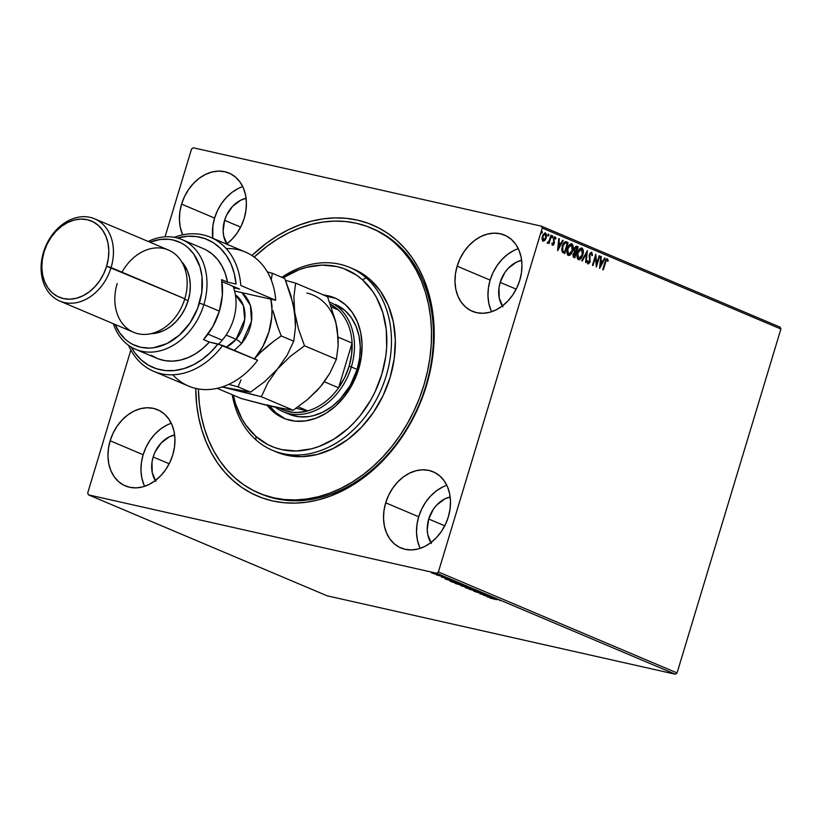 <?xml version="1.0" encoding="UTF-8"?>
<svg xmlns="http://www.w3.org/2000/svg" width="822" height="822" viewBox="0 0 822 822"><rect width="100%" height="100%" fill="white"/><g stroke="black" fill="none" stroke-linecap="round" stroke-linejoin="round"><path stroke-width="1.23" d="M371.041 227.961A143.932 110.98 112.9 0 1 394.868 243.035L396.81 243.857L386.165 236.243L376.774 230.643L366.787 226.297L356.306 223.245L345.425 221.508L334.246 221.118L322.882 222.063L311.446 224.344L300.04 227.941L288.779 232.811L277.764 238.914L267.119 246.189L254.193 257.07A143.932 110.98 112.9 0 1 371.041 227.961L372.983 228.783A143.932 110.98 112.9 0 1 425.868 385.878L426.433 385.621A147.241 113.528 112.9 0 1 294.019 503.146A147.241 113.528 112.9 0 1 195.708 388.405L196.674 404.568L198.729 417.658L201.904 430.183L206.168 442.051L211.48 453.128L217.789 463.32L225.033 472.516L233.14 480.634L242.038 487.59L251.635 493.334L261.848 497.793L272.575 500.927L283.703 502.715L295.129 503.126L306.76 502.17L318.453 499.848L330.125 496.18L341.644 491.207L352.915 484.98L363.807 477.551L374.236 468.992L384.1 459.395L393.286 448.843L401.732 437.438L409.325 425.293L416.024 412.531L421.748 399.256L426.433 385.621L430.05 371.739L432.567 357.745L433.944 343.781L434.17 329.971L433.256 316.47L431.201 303.38L428.026 290.844L423.762 278.977L418.449 267.9L412.141 257.718L404.897 248.521L396.79 240.404L387.892 233.438L378.284 227.704L368.081 223.245L357.354 220.111L346.226 218.323L334.79 217.912L323.169 218.868L311.466 221.19L299.804 224.858L288.275 229.821L277.014 236.058L266.112 243.487L251.933 255.508A147.241 113.528 112.9 0 1 390.758 235.493A147.241 113.528 112.9 0 1 426.433 385.621L425.868 385.878A143.932 110.98 -67.1 0 0 372.006 228.382M446.839 485.319A41.357 31.894 -67.1 0 0 418.686 516.771L385.703 502.807A41.357 31.894 112.9 0 1 433.132 471.777A41.357 31.894 112.9 0 1 448.329 516.915L450.045 509.085L450.497 501.286L449.665 493.817L447.579 486.963L444.312 480.983L439.996 476.123L434.807 472.558L428.92 470.42L422.58 469.804L416.035 470.729L409.52 473.153L403.294 476.986L397.591 482.093L392.639 488.258L388.631 495.255L385.703 502.807L383.977 510.647L383.525 518.446L384.367 525.916L386.453 532.769L389.72 538.739L394.026 543.599L399.225 547.175L405.102 549.302L411.442 549.918L417.997 549.004L424.512 546.579L430.738 542.736L436.431 537.639L441.383 531.474L445.401 524.477L448.329 516.915A41.357 31.894 112.9 0 1 400.9 547.955A41.357 31.894 112.9 0 1 385.703 502.807L418.686 516.771A41.357 31.894 -67.1 0 0 420.176 548.356M242.737 186.635A41.357 31.894 -67.1 0 0 214.583 218.077L181.6 204.123A41.357 31.894 112.9 0 1 229.03 173.082A41.357 31.894 112.9 0 1 244.226 218.22L245.942 210.391L246.395 202.592L245.562 195.122L243.476 188.269L240.209 182.299L235.893 177.429L230.694 173.863L224.817 171.726L218.477 171.11L211.932 172.034L205.418 174.459L199.191 178.292L193.489 183.398L188.536 189.563L184.529 196.561L181.6 204.123L179.874 211.953L179.422 219.751L180.265 227.221L182.69 234.856A41.357 31.894 112.9 0 1 181.6 204.123L214.583 218.077A41.357 31.894 -67.1 0 0 212.764 238.246L212.867 225.906L214.583 218.077L217.511 210.514L221.529 203.517L226.482 197.352L232.174 192.256L238.401 188.413M171.295 423.279A41.357 31.894 -67.1 0 0 143.141 454.72L110.148 440.767A41.357 31.894 112.9 0 1 157.577 409.726A41.357 31.894 112.9 0 1 172.774 454.864L174.5 447.034L174.952 439.236L174.12 431.766L172.024 424.912L168.757 418.943L164.451 414.072L159.252 410.507L153.375 408.37L147.035 407.753L140.48 408.678L133.965 411.103L127.739 414.946L122.046 420.042L117.094 426.207L113.076 433.204L110.148 440.767L108.432 448.596L107.98 456.395L108.812 463.865L110.898 470.718L114.166 476.688L118.481 481.558L123.68 485.124L129.557 487.261L135.897 487.878L142.442 486.953L148.957 484.528L155.183 480.685L160.886 475.589L165.839 469.424L169.856 462.426L172.774 454.864A41.357 31.894 112.9 0 1 125.355 485.905A41.357 31.894 112.9 0 1 110.148 440.767L143.141 454.72A41.357 31.894 -67.1 0 0 144.621 486.305M518.292 248.676A41.357 31.894 -67.1 0 0 490.138 280.117L457.145 266.164A41.357 31.894 112.9 0 1 504.574 235.123A41.357 31.894 112.9 0 1 519.771 280.271L521.497 272.442L521.949 264.643L521.117 257.173L519.021 250.32L515.764 244.34L511.448 239.479L506.249 235.914L500.372 233.777L494.032 233.16L487.477 234.085L480.962 236.51L474.736 240.343L469.043 245.439L464.091 251.614L460.073 258.611L457.145 266.164L455.429 273.993L454.977 281.802L455.809 289.272L457.905 296.125L461.163 302.095L465.478 306.955L470.677 310.521L476.555 312.658L482.894 313.274L489.439 312.35L495.954 309.925L502.18 306.092L507.883 300.996L512.836 294.821L516.853 287.823L519.771 280.271A41.357 31.894 112.9 0 1 472.352 311.312A41.357 31.894 112.9 0 1 457.145 266.164L490.138 280.117A41.357 31.894 -67.1 0 0 491.618 311.713M502.889 306.812L499.242 298.088L498.985 287.7L500.156 282.378A28.123 21.68 112.9 0 1 521.631 260.358L516.35 262.208L508.243 268.291L504.872 272.483L500.156 282.378L516.195 289.159L500.156 282.378A28.123 21.68 112.9 0 0 502.334 305.979M155.892 481.404L152.245 472.681L151.988 462.303L153.159 456.97A28.123 21.68 112.9 0 1 174.634 434.961L169.353 436.811L161.246 442.883L155.142 451.833L153.159 456.97L169.188 463.762L153.159 456.97A28.123 21.68 112.9 0 0 155.337 480.572M227.334 244.761L223.697 236.037L223.132 230.961L224.601 220.327A28.123 21.68 112.9 0 1 246.086 198.318L240.805 200.157L232.688 206.24L226.595 215.189L224.601 220.327L240.641 227.119L224.601 220.327A28.123 21.68 112.9 0 0 226.79 243.929M431.437 543.455L427.8 534.732L427.235 529.656L428.704 519.021A28.123 21.68 112.9 0 1 450.189 497.002L444.908 498.851L436.801 504.934L433.43 509.126L428.704 519.021L444.743 525.803L428.704 519.021A28.123 21.68 112.9 0 0 430.892 542.623M780.119 327.146L541.451 226.184L193.262 147.775L541.451 226.184L542.232 228.043L780.9 329.006L677.061 672.93L438.393 571.968L542.232 228.043L438.393 571.968L436.667 573.263L675.335 674.225L327.135 595.816L88.468 494.854L436.667 573.263L88.468 494.854L87.697 492.995L130.862 350.028L87.697 492.995L88.468 494.854L327.135 595.816L675.335 674.225L436.667 573.263L438.393 571.968L677.061 672.93L675.335 674.225L677.061 672.93L780.9 329.006L542.232 228.043L541.451 226.184L780.119 327.146L780.9 329.006L780.119 327.146M434.376 573.869L439.071 574.814L433.03 572.903L431.386 572.749L434.026 573.766L438.537 574.527L431.56 572.677L434.376 573.869M444.353 577.003L436.215 574.814L444.353 577.003M441.445 577.065L448.545 578.811L441.352 576.849M459.395 583.373L449.809 580.918L452.213 582.068L460.978 584.041L452.521 581.308L449.881 581.02L452.213 582.068L459.395 583.373M471.078 588.316L460.7 585.603L471.078 588.316M480.223 592.179L469.187 589.251L478.065 591.686L473.626 591.131L480.13 592.138L469.187 589.251L478.065 591.686L473.626 591.131L480.223 592.179M492.059 597.193L479.894 593.782L486.963 595.467L483.819 595.436L492.584 597.409L485.535 595.724L488.669 595.755L479.894 593.782L486.963 595.467L483.819 595.436L492.059 597.193M496.529 599.659L490.169 598.128L496.529 599.659M487.127 596.834L498.07 599.731L492.09 597.758L493.632 597.851L487.035 596.803L498.07 599.731L492.09 597.758L493.632 597.851L487.127 596.834M484.754 594.049L475.188 591.727L484.363 594.265M472.999 589.991L475.661 590.299L473.349 589.312L465.047 587.453L472.999 589.991C475.527 590.556 476.174 590.535 474.952 589.908L467.739 587.771C465.17 587.185 464.522 587.206 465.776 587.853L472.999 589.991M462.899 585.716L465.56 586.024L462.262 584.73L454.946 583.178L462.899 585.716C465.427 586.281 466.074 586.261 464.851 585.634L457.638 583.497C455.069 582.911 454.422 582.942 455.676 583.579L462.899 585.716M445.154 579.078L456.107 581.976L450.117 580.003L451.658 580.096L445.072 579.048L456.107 581.976L450.117 580.003L451.658 580.096L445.154 579.078M445.38 577.568L444.137 577.136L445.678 577.547M441.383 575.873L440.13 575.441L441.671 575.852M434.848 573.109L433.605 572.677L435.146 573.088M191.526 149.07L165.037 236.828L191.526 149.07L193.262 147.775L191.526 149.07M543.013 241.185L544.38 240.363L545.746 237.712L544.873 240.476L546.25 237.825L546.044 234.219L545.089 232.749L546.25 237.825L545.181 232.77L542.417 236.202L542.058 239.284L543.065 241.216L545.674 239.264L546.609 234.887L545.356 232.79L542.962 234.825L542.027 238.534L542.859 241.103L544.873 240.476L542.561 241.103M547.555 243.107L548.87 242.161L548.366 242.048L548.51 243.353L550.915 235.369L551.47 235.503L550.946 235.287L549.086 240.99L547.247 242.665L547.904 243.117L548.87 242.161L549.034 243.579L551.47 235.503L548.551 243.374L549.034 243.579L551.47 235.503L550.946 235.287L549.209 240.733L547.247 242.665L547.637 243.137M551.963 242.993L552.877 244.247L552.456 243.107L551.942 243.672L552.61 245.244L553.576 244.864L554.439 242.562L553.894 239.181L554.829 237.918L555.446 239.099L555.754 237.517L554.675 236.942L553.555 238.401L553.709 243.374L553.001 244.268L552.456 243.107L551.942 243.672L552.723 245.285M565.813 241.678L566.522 241.874L564.909 241.853L563.224 243.846L561.703 249.292L562.238 252.066L564.765 253.587L568.094 242.541L565.567 241.606M576.839 246.24L574.29 248.696L574.506 251.974L573.16 254.049L573.9 257.45L574.866 257.851L578.195 246.816L576.088 246.199L574.722 247.607L574.033 250.505L574.506 251.974L573.006 254.666L573.17 256.875L574.866 257.851L578.195 246.816L574.383 257.656L578.195 246.816L576.633 246.168M587.34 250.679L581.74 260.769L582.305 261.006L586.487 253.33L585.613 262.403L586.178 262.639L587.34 250.679L581.74 260.769L582.305 261.006L586.487 253.33L585.613 262.403L586.178 262.639L587.34 250.679M599.176 255.693L596.7 263.903L595.786 254.255L592.446 265.3L592.97 265.516L595.457 257.286L596.371 266.955L599.7 255.909L599.176 255.693L596.7 263.903L595.786 254.255L592.446 265.3L592.97 265.516L595.457 257.286L596.371 266.955L599.7 255.909L599.176 255.693M607.386 258.838L604.971 262.187L602.721 269.647L603.245 269.863L606.235 260.461L607.139 260.029L607.766 261.396L608.28 260.656L607.386 258.838L605.855 259.793L602.721 269.647L603.245 269.863L605.465 262.516L604.961 262.403L602.773 269.667L604.961 262.403L607.047 259.978L607.766 261.396L608.28 260.656L607.211 258.786M599.68 268.352L605.187 258.231L604.622 257.995L602.855 261.232L600.944 260.43L601.314 256.598L600.748 256.351L599.587 268.321L605.187 258.231L604.622 257.995L602.855 261.232L600.944 260.43L601.314 256.598L600.748 256.351L599.68 268.352M591.234 253.32L589.415 254.728L591.429 253.371L591.932 255.663L592.528 255.282L591.727 252.22L590.114 253.084L589.179 255.652L589.744 261.18L588.696 262.721L588.059 260.882L587.576 262.845L588.48 263.872L590.032 262.197L589.97 254.666L591.337 253.34L591.932 255.663L592.528 255.282L591.573 252.169M578.277 259.68L580.558 258.375L582.449 254.327L582.767 250.299L581.431 247.956C582.993 249.405 583.281 251.686 582.315 254.82L582.808 254.933C583.784 251.799 583.497 249.518 581.935 248.069L581.431 247.956L581.935 248.069C579.942 248.039 578.493 249.611 577.568 252.786C576.571 255.95 576.869 258.262 578.462 259.701C580.455 259.69 581.904 258.108 582.808 254.933L583.219 250.135L581.616 247.977L579.952 248.614L578.308 250.874L577.054 256.865L577.897 259.31L579.798 259.588L582.068 256.844L582.315 254.82C581.401 257.995 579.952 259.577 577.969 259.588M568.177 255.406L570.458 254.101L572.215 250.556L572.667 246.035L571.331 243.692C572.893 245.131 573.181 247.422 572.215 250.556L572.708 250.669C573.684 247.535 573.396 245.244 571.835 243.795L571.331 243.692L571.835 243.795C569.841 243.774 568.392 245.336 567.468 248.511C566.481 251.676 566.779 253.988 568.362 255.426C570.355 255.416 571.804 253.834 572.708 250.669L573.119 245.86L571.516 243.702L569.852 244.34L568.208 246.6L566.954 252.59L567.797 255.036L569.697 255.313L571.968 252.57L572.215 250.556C571.3 253.721 569.852 255.303 567.868 255.313M557.706 250.597L563.224 240.476L562.649 240.24L560.881 243.476L558.981 242.675L559.35 238.842L558.775 238.596L557.624 250.566L563.224 240.476L562.649 240.24L560.881 243.476L558.981 242.675L559.35 238.842L558.775 238.596L557.706 250.597M552.168 237.722L552.651 235.863L552.168 237.722L552.887 236.983L552.518 235.883L551.942 237.27L552.764 237.291L551.675 237.609M548.171 236.027L548.644 234.167L548.171 236.027L548.88 235.287L548.51 234.188L547.935 235.575L548.757 235.595L547.668 235.914M541.636 233.263L542.109 231.403L541.636 233.263L542.345 232.523L541.975 231.434L541.4 232.811L542.232 232.832L541.133 233.15M226.574 244.083L232.328 238.945L237.281 232.78L241.298 225.783L244.226 218.22A41.357 31.894 112.9 0 1 226.574 244.083M259.865 493.477A143.932 110.98 -67.1 0 0 425.868 385.878A143.932 110.98 112.9 0 1 260.831 493.899L259.002 493.128M513.956 250.463L507.729 254.296L502.026 259.403L497.074 265.568L493.056 272.565L490.138 280.117L488.412 287.957L487.96 295.756L488.802 303.226L490.888 310.079M166.958 425.056L160.732 428.899L155.029 433.995L150.077 440.16L146.059 447.158L143.141 454.72L141.415 462.55L140.963 470.348L141.795 477.818L143.891 484.672M442.503 487.107L436.277 490.94L430.584 496.046L425.632 502.211L421.614 509.208L418.686 516.771L416.97 524.6L416.518 532.399L417.35 539.869L419.436 546.722M606.883 258.725L608.28 260.656L607.581 260.831L606.975 258.776M606.842 260.163L604.961 262.403L605.978 260.05L607.047 259.978M600.738 256.443L601.314 256.598L600.81 256.485L600.44 260.317L602.855 261.232L600.44 260.317L600.738 256.443M604.571 258.067L605.187 258.231L599.69 267.304L604.571 258.067M600.327 261.54L600.44 265.67L600.327 261.54L599.937 265.557L600.44 265.67L600.831 261.653L602.29 262.269L600.44 265.67L602.29 262.269L600.327 261.54M599.156 255.776L599.7 255.909L596.166 265.835L599.156 255.776M594.953 257.173L595.457 257.286L592.498 265.321L594.953 257.173M595.488 255.231L596.7 263.903L595.488 255.231M587.555 260.769L588.542 262.68L588.059 260.882L587.442 261.386L588.192 263.811L590.186 261.745L589.282 255.303L589.754 255.991L589.867 253.762L591.429 253.371M587.987 263.759L589.682 261.632L587.689 263.698M591.727 252.22L589.395 254.604L589.641 261.571L588.12 262.598L587.566 261.036M586.744 251.583L585.685 262.434L586.744 251.583M585.994 253.217L581.853 260.81L585.994 253.217M578.811 258.519L577.321 257.05L577.476 253.289L579.284 249.724L581.226 249.158M578.452 258.498L577.671 256.259L577.979 253.402L579.51 250.145L581.103 249.097L577.589 252.888L581.606 249.21L582.284 254.717L578.78 258.56L577.589 252.888L578.647 258.529M581.606 249.21L580.907 249.035L582.264 249.806L582.706 251.491L582.284 254.717L580.877 257.574L578.78 258.56M576.386 246.148L577.691 246.703L576.386 246.148M576.232 247.36L574.311 248.799L574.537 251.121L575.832 251.717L575.04 251.234L574.814 248.912L577.332 247.72L575.595 251.717L574.393 250.926L574.167 249.456L575.133 247.412L575.975 247.268M574.938 252.724L575.749 252.96L574.681 256.505L573.551 254.902L574.979 252.724L573.191 254.142L574.136 256.269L573.694 254.255L575.749 252.96L574.177 256.392L573.047 254.789L574.475 252.611M576.15 247.33L577.332 247.72L576.088 251.83L574.886 251.039L574.67 249.569L575.626 247.525L576.736 247.473M568.711 254.245L567.221 252.775L567.375 249.025L569.184 245.449L571.126 244.884M568.351 254.224L567.57 251.994L567.879 249.138L569.41 245.87L571.506 244.935L570.807 244.761L567.488 248.614L571.506 244.935L572.184 250.453L568.68 254.286L567.488 248.614L568.547 254.255M566.522 241.874C564.58 241.504 563.173 242.932 562.289 246.158L562.238 252.066L564.765 253.587L568.094 242.541L564.282 253.382L567.591 242.428L565.711 241.647M564.683 242.788L566.173 243.096L564.683 242.788L562.31 246.261L562.33 251.029L564.58 252.231L562.834 251.142L562.813 246.374L565.187 242.901L567.231 243.456L564.58 252.231L562.33 251.029L561.899 248.172L563.419 243.826L565.444 242.85M565.187 242.901L567.231 243.456L564.58 252.231L562.587 250.689L562.638 247.011L564.519 243.261L566.666 243.209M558.775 238.699L559.35 238.842L558.847 238.729L558.477 242.562L560.881 243.476L558.477 242.562L558.775 238.699M562.608 240.322L563.224 240.476L557.717 249.549L562.608 240.322M558.354 243.785L558.467 247.915L558.354 243.785L557.974 247.802L558.857 243.898L560.316 244.514L558.467 247.915L560.316 244.514L558.354 243.785M554.727 236.818L555.97 238.483L554.984 236.88L553.422 238.801L553.709 243.374L552.476 244.155M552.004 243.343L552.877 244.247M554.48 237.835L553.453 238.863L554.984 237.948L555.446 239.099L555.97 238.483L555.353 238.503L554.829 236.88M552.61 245.244L554.449 242.233L553.453 238.863L553.843 239.798L553.627 238.431L554.984 237.948M552.343 245.182L553.74 243.435L552.107 245.131M552.723 235.883L552.014 236.613M552.23 235.77L552.887 236.983M551.881 237.599L552.384 235.935M547.401 243.004L548.366 242.048L547.051 242.993M548.726 234.188L548.007 234.917M548.223 234.075L548.88 235.287M547.884 235.904L548.387 234.239M544.791 233.736L542.438 236.304L543.712 234.034L545.284 233.849L545.726 237.599L543.363 240.219L542.941 236.417L542.869 240.106L542.345 239.51L542.294 236.849L545.284 233.849L545.818 234.424L545.551 238.133L543.537 240.271L542.715 239.151L542.941 236.417L544.051 234.311L545.284 233.849M542.191 231.424L541.482 232.153M541.688 231.311L542.345 232.523M541.349 233.14L541.852 231.475M571.506 244.935L572.605 247.217L572.184 250.453L570.776 253.31L568.68 254.286M489.203 597.296L492.923 598.108L489.203 597.296M465.026 587.411L465.776 587.853M475.866 589.703L475.671 590.34L474.952 589.908M466.649 588.038L468.283 587.894L474.623 590.021L466.649 588.038C465.694 587.545 466.228 587.524 468.252 587.987L474.068 589.713C475.024 590.206 474.5 590.227 472.475 589.764L466.649 588.038L466.29 587.062M474.068 589.713L474.633 590.052L474.818 589.415M461.954 585.757L461.348 585.932M462.683 586.322L465.55 586.785L462.683 586.322M466.393 587.155L469.701 587.73L466.393 587.155M454.926 583.137L455.676 583.579M465.766 585.428L465.571 586.065L464.851 585.634M463.968 585.439L456.549 583.764C455.594 583.271 456.128 583.25 458.152 583.712L463.968 585.439C464.923 585.932 464.399 585.952 462.375 585.49L456.076 583.384L464.533 585.778L464.718 585.141M452.254 581.904L450.898 581.216L453.076 581.431L459.56 583.62L451.186 581.627L453.518 581.637L459.56 583.62L452.244 581.904M447.23 579.541L450.949 580.353L447.23 579.541M439.277 574.218L438.537 574.527M432.691 573.211L438.126 574.578L432.691 573.211L437.756 574.352L432.875 573.283L432.526 572.359M465.406 586.713L466.156 586.723M456.549 583.764L456.189 582.798M450.99 581.318L451.083 580.589M437.756 574.352L438.321 573.941M366.191 277.857L362.41 279.727A95.948 73.99 112.9 0 1 365.728 408.113A95.948 73.99 112.9 0 1 255.868 436.379L255.971 439.893A99.267 76.538 -67.1 0 0 369.623 410.661A99.267 76.538 -67.1 0 0 366.191 277.857A99.267 76.538 112.9 0 1 376.116 400.006A99.267 76.538 112.9 0 1 272.411 450.292A99.267 76.538 112.9 0 1 255.971 439.893A99.267 76.538 112.9 0 1 232.215 394.704A99.267 76.538 -67.1 0 0 255.971 439.893L255.868 436.379L267.931 444.64L274.589 447.538L281.576 449.572L296.29 450.99L311.487 448.833L319.09 446.438L333.938 439.123L347.829 428.694L354.251 422.426L360.242 415.552L370.681 400.191L375.038 391.868L381.809 374.329L385.795 356.162L386.679 347.059L386.227 329.262L382.805 312.576L376.548 297.636L372.428 290.998L362.41 279.727L356.614 275.206L343.688 268.568L336.701 266.534L321.998 265.116L306.791 267.273L299.187 269.667L283.035 277.805A95.948 73.99 112.9 0 1 362.41 279.727L366.191 277.857L370.075 279.49L366.191 277.857A99.267 76.538 -67.1 0 0 281.874 277.322A99.267 76.538 112.9 0 1 349.761 267.458A99.267 76.538 112.9 0 1 366.191 277.857M335.253 304.438A59.554 45.919 112.9 0 1 345.117 310.675L351.333 317.662L356.039 326.262L359.06 336.126L360.272 346.884L359.625 358.115L357.159 369.386L350.254 385.446L340.051 399.245L331.852 406.592L322.892 412.13L313.511 415.634L308.774 416.579L299.444 416.805L290.608 414.822M272.863 411.39A65.349 50.389 112.9 0 1 267.273 405.4L272.863 411.39L275.771 412.623L272.863 411.39L276.819 414.483L285.614 418.994L295.314 421.162L305.548 420.915L315.915 418.244L326.026 413.261L335.489 406.16L343.945 397.211L351.056 386.751L356.553 375.192L361.341 356.769L362.05 344.439L360.724 332.643L357.406 321.823L352.248 312.391L345.425 304.715A65.349 50.389 112.9 0 1 351.96 385.128A65.349 50.389 112.9 0 1 283.682 418.234A65.349 50.389 112.9 0 1 272.863 411.39M323.714 295.016A65.349 50.389 112.9 0 1 334.605 297.872A65.349 50.389 112.9 0 1 345.425 304.715L337.205 299.085L332.674 297.112L322.974 294.944M336.044 298.52A65.349 50.389 -67.1 0 0 326.632 296.249M269.688 405.976A65.349 50.389 -67.1 0 0 275.771 412.623A65.349 50.389 -67.1 0 0 285.152 418.819L275.771 412.623L269.688 405.976M394.868 243.035A143.932 110.98 112.9 0 1 409.264 420.155A143.932 110.98 112.9 0 1 258.889 493.077A143.932 110.98 112.9 0 1 235.051 478.003A143.932 110.98 112.9 0 1 198.4 388.95L199.345 403.694L201.359 416.487L204.473 428.735L208.654 440.325L213.854 451.144L220.029 461.091L227.119 470.071L235.051 478.003L243.764 484.795L253.155 490.395L263.132 494.741L273.623 497.793L284.504 499.529L295.684 499.92L307.048 498.964L318.484 496.683L329.889 493.087L341.151 488.217L352.155 482.124L362.81 474.849L373.003 466.475L382.631 457.083L391.611 446.757L399.852 435.609L407.27 423.731L413.805 411.247L419.395 398.269L423.967 384.932L427.491 371.359L429.937 357.683L431.273 344.028L431.488 330.536L430.584 317.333L428.57 304.551L425.447 292.303L421.275 280.713L416.076 269.893L409.901 259.937L402.811 250.957L394.868 243.035M272.411 450.292L276.284 451.936A99.267 76.538 -67.1 0 0 380 401.65A99.267 76.538 -67.1 0 0 370.075 279.49A99.267 76.538 -67.1 0 0 353.635 269.102L349.761 267.458M233.376 395.197L235.482 403.53L241.74 418.47L245.85 425.108L255.868 436.379A95.948 73.99 112.9 0 1 233.376 395.197M274.363 451.083L286.457 455.193L301.664 456.652L317.395 454.422L333.023 448.586L347.963 439.369L361.629 427.111L373.507 412.305L383.134 395.495L390.142 377.349L394.252 358.556L395.331 339.846L393.306 321.916L388.282 305.476L380.432 291.152L370.075 279.49L364.064 274.805L353.552 269.061M335.582 298.345L325.882 296.177M335.212 304.417L345.117 310.675A59.554 45.919 112.9 0 1 351.076 383.966A59.554 45.919 112.9 0 1 288.851 414.134L283.025 411.678A59.554 45.919 112.9 0 1 275.391 407.26A59.554 45.919 -67.1 0 0 351.323 366.972L349.103 366.283A57.9 44.645 112.9 0 1 338.592 387.799A57.9 44.645 112.9 0 1 307.777 410.897A57.9 44.645 112.9 0 1 279.275 408.061L284.114 410.301L293.238 412.356L298.026 412.48L307.777 410.897L296.084 408.267L307.777 410.897A57.9 44.645 -67.1 0 0 338.592 387.799L344.695 377.504L349.103 366.283L351.6 354.642L352.093 343.072L338.592 387.799L324.351 381.778L338.592 387.799L352.093 343.072A57.9 44.645 112.9 0 1 349.103 366.283L351.323 366.972A59.554 45.919 112.9 0 1 283.025 411.678M357.138 369.438L351.323 366.972L357.138 369.438M338.263 309.925L330.516 304.366A57.9 44.645 112.9 0 1 338.263 309.925A57.9 44.645 112.9 0 1 352.093 343.072A57.9 44.645 -67.1 0 0 338.263 309.925L331.472 307.058L338.263 309.925M329.653 302.064A59.554 45.919 112.9 0 1 351.323 366.972A59.554 45.919 -67.1 0 0 329.653 302.064M298.139 406.818L307.777 410.897L298.139 406.818M338.068 337.133L352.093 343.072L338.068 337.133M226.204 248.573A72.788 56.122 112.9 0 1 275.73 300.277A72.788 56.122 -67.1 0 0 245.336 252.025L210.411 237.25A72.788 56.122 112.9 0 1 240.805 285.501L275.73 300.277L234.578 291.019L275.73 300.277L240.805 285.501A72.788 56.122 -67.1 0 0 174.285 237.311A72.788 56.122 112.9 0 1 210.411 237.25M203.856 304.592L199.407 303.205A56.245 43.371 112.9 0 1 158.009 346.874A56.245 43.371 112.9 0 1 115.142 324.485L119.693 332.889L125.561 339.507L128.962 342.158L132.63 344.356L140.624 347.254L149.244 348.096L153.683 347.727L167.01 343.545L179.463 335.057L189.964 323.005L197.609 308.414L201.75 292.56L202.017 276.788L200.013 266.996L193.941 254.347L188.084 247.73L184.683 245.069L181.015 242.88L173.021 239.973L168.767 239.294L159.961 239.5L149.943 242.213A56.245 43.371 112.9 0 1 199.407 303.205L203.856 304.592A59.554 45.919 112.9 0 1 135.558 349.288A59.554 45.919 112.9 0 1 113.385 323.745A59.554 45.919 -67.1 0 0 158.348 351.22A59.554 45.919 -67.1 0 0 203.856 304.592L219.371 311.158L203.856 304.592A59.554 45.919 -67.1 0 0 195.215 249.22A59.554 45.919 -67.1 0 0 148.186 241.463A59.554 45.919 112.9 0 1 181.97 239.582A59.554 45.919 112.9 0 1 203.856 304.592M59.862 301.099A44.665 34.442 112.9 0 1 43.443 252.344A44.665 34.442 112.9 0 1 94.664 218.827A44.665 34.442 112.9 0 1 111.083 267.571L184.816 298.766L106.634 266.194A41.357 31.894 112.9 0 1 63.417 298.581A41.357 31.894 112.9 0 1 44.008 252.087L43.443 252.344A44.665 34.442 -67.1 0 0 64.404 302.558A44.665 34.442 -67.1 0 0 111.083 267.571A44.665 34.442 112.9 0 1 59.862 301.099L133.596 332.293A44.665 34.442 -67.1 0 0 184.816 298.766A44.665 34.442 112.9 0 1 138.137 333.753A44.665 34.442 112.9 0 1 117.186 283.539M188.135 300.667L184.683 299.208L188.135 300.667L185.207 308.229L181.189 315.227L176.237 321.392L170.544 326.488L164.318 330.331L157.803 332.756L150.981 333.681A41.357 31.894 -67.1 0 0 188.135 300.667A41.357 31.894 -67.1 0 0 181.498 261.519L187.385 270.715L189.471 277.569L190.303 285.039L189.851 292.838L188.135 300.667M135.558 349.288L156.899 358.32A59.554 45.919 -67.1 0 0 209.353 342.065L203.537 339.599A59.554 45.919 -67.1 0 0 219.371 311.158A59.554 45.919 -67.1 0 0 221.632 279.655L227.458 282.11L236.068 284.052L234.301 273.613L231.023 263.996L226.327 255.488L220.347 248.306L213.247 242.654L205.223 238.709L196.509 236.561L187.324 236.263L177.377 238.01A69.48 53.574 112.9 0 1 236.068 284.052L227.458 282.11A59.554 45.919 -67.1 0 0 203.311 248.614L181.97 239.582M153.683 371.328L188.608 386.104A72.788 56.122 -67.1 0 0 257.635 360.231L222.7 345.456A72.788 56.122 112.9 0 1 153.683 371.328A72.788 56.122 112.9 0 1 128.581 345.363A72.788 56.122 -67.1 0 0 222.7 345.456L209.353 342.065L202.798 348.466L195.657 353.686L188.104 357.601L180.347 360.108L172.579 361.135L165.017 360.663L157.834 358.7L151.238 355.299M172.815 374.77A72.788 56.122 112.9 0 0 257.635 360.231L217.974 344.007A69.48 53.574 112.9 0 1 131.232 347.1L134.921 352.915L141.127 359.82L148.412 365.153L156.591 368.77L165.417 370.578L174.654 370.506L184.036 368.575L193.314 364.834L202.222 359.378L210.524 352.371L217.974 344.007L209.353 342.065L203.537 339.599L212.939 326.355L219.371 311.158L222.351 295.18L221.632 279.655L227.458 282.11L225.351 273.767L222.074 266.194L217.696 259.598L212.343 254.142L206.147 249.97M233.571 287.721L239.582 289.067L221.94 281.607L239.582 289.067L233.571 287.721M121.985 272.185A44.665 34.442 112.9 0 1 168.407 250.011A44.665 34.442 112.9 0 1 184.816 298.766A44.665 34.442 -67.1 0 0 168.407 250.011L94.664 218.827M106.634 266.194L108.36 258.365L108.812 250.556L107.98 243.086L105.884 236.233L102.627 230.263L98.311 225.403L93.112 221.837L87.235 219.7L80.895 219.084L74.34 219.998L67.825 222.433L61.599 226.266L55.906 231.362L50.954 237.527L46.936 244.535L44.008 252.087L42.292 259.916L41.84 267.715L42.672 275.185L44.758 282.038L48.025 288.019L52.341 292.879L57.54 296.444L63.417 298.581L69.757 299.198L76.302 298.273L82.817 295.848L89.043 292.016L94.746 286.919L99.698 280.744L103.716 273.747L106.634 266.194L111.083 267.571A44.665 34.442 -67.1 0 0 90.122 217.368A44.665 34.442 -67.1 0 0 43.443 252.344L44.008 252.087A41.357 31.894 112.9 0 1 87.235 219.7A41.357 31.894 112.9 0 1 106.634 266.194M222.238 340.195A46.32 35.716 112.9 0 1 218.508 344.171A46.32 35.716 -67.1 0 0 222.238 340.195L207.945 334.143L222.238 340.195A46.32 35.716 -67.1 0 0 233.047 286.303A46.32 35.716 112.9 0 1 222.238 340.195M241.966 292.673L250.422 305.445L251.501 321.33L241.545 343.627A4.963 1.192 40.3 0 0 236.089 339.301L244.72 319.501L243.363 305.537L235.4 294.872A29.777 22.965 -67.1 0 1 236.089 339.301L226.101 335.078L236.089 339.301A4.963 1.192 -139.7 0 1 241.545 343.627L234.219 350.326L241.545 343.627L245.459 338.191L248.532 332.129L250.669 325.676L251.758 319.08L251.779 312.596L250.72 306.462L248.624 300.934L245.583 296.208L241.689 292.468M226.451 347.038A29.777 22.965 -67.1 0 0 236.089 339.301L226.451 347.038M217.121 388.323L241.154 398.495L217.121 388.323M337.955 337.493L335.797 321.844L327.516 296.629L295.632 283.138L293.896 296.732L294.677 312.185L290.854 295.355L284.823 278.566L272.349 273.284L271.219 279.891L272.349 273.284L284.823 278.566L293.105 303.78L295.437 320.128L295.447 327.639L293.711 341.222L287.114 355.248L277.528 368.975L290.145 356.501L304.52 345.795L298.489 329.016L294.677 312.185L293.896 296.732L295.632 283.138L327.516 296.629L335.797 321.844L338.119 338.181L338.14 345.692L336.404 359.286L304.52 345.795L298.489 329.016L294.677 312.185L295.447 327.639L293.711 341.222L287.114 355.248L277.528 368.975L264.9 381.449L250.535 392.156L229.903 388.58L261.334 396.728L267.931 382.713L277.528 368.975L290.145 356.501L304.52 345.795L336.404 359.286L329.807 373.301L320.21 387.039L307.592 399.502L293.218 410.219L261.334 396.728L267.931 382.713L277.528 368.975L264.9 381.449L250.535 392.156L222.125 386.946L261.334 396.728L293.218 410.219L272.585 406.643L241.154 398.495L265.465 404.958L278.627 407.476M295.632 283.138L285.553 280.364L295.632 283.138M266.852 404.825L279.028 408.01L293.218 410.219L307.592 399.502L317.271 390.347L322.943 383.658L329.807 373.301L336.404 359.286L338.14 345.692L337.359 330.238A59.554 45.919 -67.1 0 0 306.883 293.053M337.359 330.238L335.951 323.323M222.783 386.905L229.903 388.58L222.783 386.905M254.245 359.122L260.276 352.638L254.245 359.122L262.876 346.442L268.856 332.088L271.753 317.045L271.979 309.586L270.859 299.187A59.554 45.919 112.9 0 1 271.383 302.332A59.554 45.919 112.9 0 1 254.45 358.885M241.021 379.908L238.051 386.874L241.021 379.908M229.657 384.562L238.051 386.874L250.535 392.156L238.051 386.874L229.657 384.562M272.072 306.503L271.003 299.218L272.072 306.503M275.206 319.162L272.955 310.737L278 327.567L275.206 319.162M281.237 335.941L278 327.567L281.237 335.941L293.711 341.222L281.237 335.941L273.921 341.089L281.237 335.941M266.873 346.648L273.921 341.089L260.276 352.638L266.873 346.648M272.349 273.284L267.356 271.897L272.349 273.284M499.766 600.687L499.961 600.05M484.117 594.008L484.312 593.371M476.195 592.035L476.38 591.408M460.7 585.583L460.885 584.956M461.748 585.87L461.943 585.243M465.283 586.61L465.478 585.983M442.041 577.126L442.236 576.499M444.168 577.681L444.353 577.044M448.555 578.832L448.74 578.205M447.651 578.575L447.836 577.948M445.185 577.897L445.37 577.26M431.375 572.718L431.56 572.081"/></g></svg>
